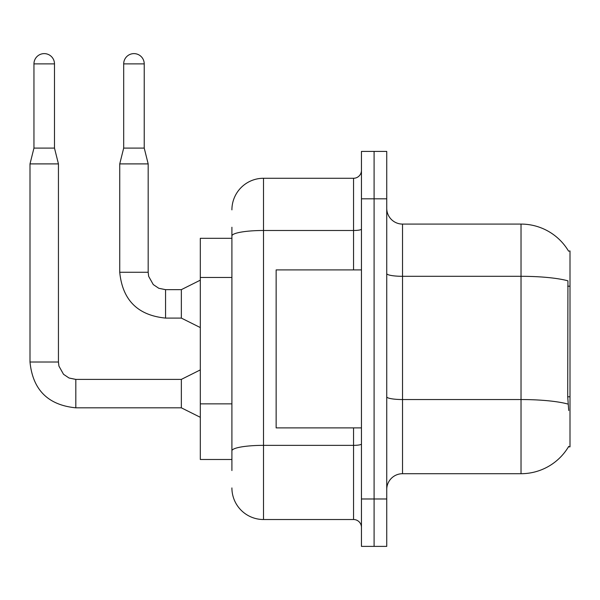 <?xml version="1.0" encoding="UTF-8"?>
<svg xmlns="http://www.w3.org/2000/svg" width="600" height="600" viewBox="0 0 600 600"><rect width="100%" height="100%" fill="white"/><g stroke="black" fill="none" stroke-linecap="round" stroke-linejoin="round"><path stroke-width="0.9" d="M568.567 251.145A55.297 55.297 0 0 0 521.025 224.085A55.297 55.297 0 0 1 568.567 251.145L570 250.942L570 446.85L568.447 446.85L568.725 446.377A55.297 55.297 0 0 1 521.025 473.707A55.297 55.297 0 0 0 568.447 446.85M231.907 266.415L231.907 227.25L231.907 238.305L200.31 238.305L200.31 459.487L231.907 459.487M386.737 489.502A15.795 15.795 0 0 1 402.533 473.707L521.025 473.707L521.025 224.085L402.533 224.085A15.795 15.795 0 0 1 386.737 208.29A15.795 15.795 0 0 0 402.533 224.085L402.533 473.707M374.093 498.982L374.093 546.382L386.737 546.382L386.737 498.982L374.093 498.982L374.093 546.382L361.455 546.382L361.455 498.982L374.093 498.982L374.093 198.81L374.093 498.982M361.455 498.982L361.455 151.41L374.093 151.41L374.093 198.81L374.093 151.41L386.737 151.41L386.737 498.982M568.725 410.513L567.713 396.787L567.938 280.83A55.297 9.6 180 0 0 521.025 276.308L402.533 276.308A15.795 2.745 0 0 1 386.737 273.562M231.907 470.55L231.907 227.25M231.907 209.865A31.598 31.598 0 0 1 263.505 178.267L263.505 519.525L353.558 519.525L353.558 427.89M263.505 178.267L353.558 178.267A7.897 7.897 0 0 0 361.455 170.37M231.907 456.33L231.907 414.923M361.455 527.423A7.897 7.897 0 0 0 353.558 519.525M263.505 519.525A31.598 31.598 0 0 1 231.907 487.928M361.455 269.903L276.142 269.903L276.142 427.89L361.455 427.89M54.488 148.095L33.953 148.095L33.953 63.885A10.268 10.268 0 0 1 44.22 53.617A10.268 10.268 0 0 1 54.488 63.885L54.488 148.095L58.44 163.898L58.44 362.01L58.92 366.075L63.525 374.295L69.037 378.007L75.817 379.418M200.31 417.308L181.35 407.827L181.35 379.388L200.31 369.907M181.35 407.827L75.817 407.827C48.023 405.082 32.745 389.805 30 362.01C32.745 389.805 48.023 405.082 75.817 407.827C48.023 405.082 32.745 389.805 30 362.01C32.745 389.805 48.023 405.082 75.817 407.827C48.023 405.082 32.745 389.805 30 362.01C32.745 389.805 48.023 405.082 75.817 407.827C48.023 405.082 32.745 389.805 30 362.01C32.745 389.805 48.023 405.082 75.817 407.827L75.817 379.388L69.037 378.007L63.525 374.295L58.92 366.075L58.44 362.01L30 362.01L30 163.898L58.44 163.898M144.225 148.095L123.69 148.095L123.69 63.885A10.268 10.268 0 0 1 133.958 53.617A10.268 10.268 0 0 1 144.225 63.885L144.225 148.095L148.178 163.898L148.178 272.272L148.657 276.345L153.262 284.565L158.775 288.278L165.555 289.68M200.31 327.57L181.35 318.09L181.35 289.65L200.31 280.17M181.35 318.09L165.555 318.09C137.752 315.345 122.483 300.067 119.738 272.272C122.483 300.067 137.752 315.345 165.555 318.09C137.752 315.345 122.483 300.067 119.738 272.272C122.483 300.067 137.752 315.345 165.555 318.09C137.752 315.345 122.483 300.067 119.738 272.272C122.483 300.067 137.752 315.345 165.555 318.09L165.555 289.65L158.775 288.278L153.262 284.565L148.657 276.345L148.178 272.272L119.738 272.272L119.738 163.898L148.178 163.898M570 396.787L567.713 396.787M570 286.192L567.713 286.192M231.907 277.47L200.31 277.47M231.907 403.86L200.31 403.86M568.102 404.107A55.297 9.6 180 0 0 521.025 399.54L402.533 399.54A15.795 2.745 0 0 1 386.737 396.795M386.737 198.81L361.455 198.81M361.455 443.985A7.897 1.373 0 0 1 353.558 445.357L263.505 445.357A31.598 5.49 180 0 0 231.907 450.84M231.907 235.98A31.598 5.49 180 0 1 263.505 230.49L353.558 230.49L353.558 178.267M353.558 269.903L353.558 230.49A7.897 1.373 0 0 0 361.455 229.118M33.953 63.885L54.488 63.885M123.69 63.885L144.225 63.885M58.44 362.01L58.92 366.075L63.525 374.295L69.037 378.007L75.817 379.388L69.037 378.007L63.525 374.295L58.92 366.075L58.44 362.01L58.92 366.075L63.525 374.295L69.037 378.007L75.817 379.388L69.037 378.007L63.525 374.295L58.92 366.075L58.44 362.01L58.92 366.075L63.525 374.295L69.037 378.007L75.817 379.388L69.037 378.007L63.525 374.295L58.92 366.075L58.44 362.01M148.178 272.272L148.657 276.345L153.262 284.565L158.775 288.278L165.555 289.65L158.775 288.278L153.262 284.565L148.657 276.345L148.178 272.272L148.657 276.345L153.262 284.565L158.775 288.278L165.555 289.65L158.775 288.278L153.262 284.565L148.657 276.345L148.178 272.272L148.657 276.345L153.262 284.565L158.775 288.278L165.555 289.65L181.35 289.65M181.35 379.388L75.817 379.388M33.953 148.095L30 163.898M119.738 272.272C122.483 300.067 137.752 315.345 165.555 318.09M123.69 148.095L119.738 163.898"/></g></svg>
